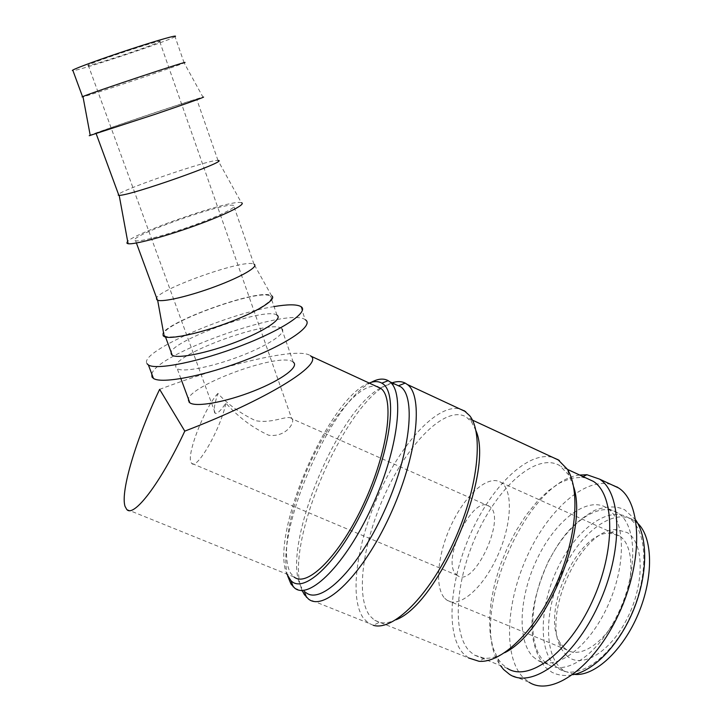 <?xml version="1.0" encoding="UTF-8"?>
<svg xmlns="http://www.w3.org/2000/svg" width="722" height="722" viewBox="0 0 722 722"><rect width="100%" height="100%" fill="white"/><g stroke="black" fill="none" stroke-linecap="round" stroke-linejoin="round"><path stroke-width="0.54" stroke-dasharray="3.61 2.71" d="M554.875 665.666C537.547 648.834 540.173 603.366 558.503 566.409C576.607 529.28 608.123 505.59 628.041 517.548L628.718 517.972C647.598 529.551 649.466 575.136 630.36 616.335C611.471 657.67 577.88 680.99 559.189 668.987L554.875 665.666M616.759 486.836C591.544 472.865 552.438 504.091 529.659 550.949C506.609 597.608 502.043 655.08 522.89 677.281L529.055 682.236L509.606 674.429M380.286 388.165C335.459 411.892 278.457 554.956 302.157 588.511L306.083 592.708L294.757 588.159M464.156 410.637C443.579 398.932 406.784 435.42 382.461 486.105C357.941 536.636 347.95 596.733 363.482 618.294L368.4 623.077L373.355 625.315L379.294 622.337C384.068 623.582 389.582 622.743 395.837 619.828M475.915 430.61L471.547 421.946L466.132 416.901C446.358 405.394 410.89 440.194 387.506 488.902C363.924 537.448 354.565 595.172 369.718 615.676L374.357 620.126L379.294 622.337M557.799 459.463C534.659 446.431 496.935 479.038 473.912 526.618C450.654 574.017 444.247 631.597 462.919 653.166L468.506 657.932L374.357 620.126M573.629 486.754L568.801 474.995L559.604 465.509C537.439 452.784 501.149 483.803 479.056 529.434C456.737 574.892 450.817 630.098 468.921 650.585L474.155 655.007L484.426 658.256C490.554 658.663 497.287 656.821 504.633 652.742M586.219 478.072L581.616 477.26L571.003 478.298L559.74 482.946L548.242 490.897L536.924 501.772L526.139 515.129L516.248 530.489L507.539 547.339L500.301 565.127L494.76 583.295L491.122 601.245L489.543 618.393L490.139 634.124L492.964 647.824L497.981 658.915L501.79 663.843L507.322 668.364L474.155 655.007M89.257 135.709C83.608 136.512 194.967 98.788 202.972 97.154L184.146 62.904C177.422 66.162 77.254 99.573 82.1 96.919M127.027 243.323C119.274 238.242 231.184 198.622 241.356 202.692L217.972 160.437C209.786 159.039 111.793 193.135 118.291 195.202M95.593 133.552L154.3 114.473C181.646 105.177 200.86 98.273 196.817 99.239L196.754 99.257C189.48 100.755 90.124 134.427 95.593 133.552M163.217 335.82C153.867 326.173 260.344 287.049 271.589 295.74L253.954 264.189C244.271 258.007 148.579 292.78 156.773 299.684M134.978 240.498L135.583 240.76C139.978 242.032 167.188 234.84 193.713 225.228C220.309 215.643 238.323 206.546 233.639 205.436L233.576 205.409C224.722 201.916 127.731 236.311 134.978 240.498M164.363 335.396L165.167 336.037C170.645 339.394 200.617 333.004 229.154 322.102C257.763 311.236 276.309 299.26 270.479 296.155L270.425 296.128C259.234 287.699 155.14 325.992 164.363 335.396M281.643 328.456C287.672 332.21 269.505 344.872 241.148 355.82C212.864 366.83 182.91 372.687 177.215 368.671L176.376 367.904C166.583 356.921 269.911 318.42 281.598 328.42L281.643 328.456M274.044 306.588C225.616 314.07 138.471 352.309 147.008 363.68M151.791 374.014C156.412 353.59 288.394 307.021 305.144 319.638L300.893 306.57M544.072 661.253L548.323 664.547C566.725 676.451 600.117 652.932 619.061 611.471C638.23 570.145 636.66 524.56 618.05 513.098L617.382 512.674C597.753 500.833 566.427 524.723 548.296 561.96C529.93 599.025 527.051 644.511 544.072 661.253M533.026 656.731L537.204 660.007C555.317 671.812 588.493 648.085 607.5 606.489C626.732 565.037 625.469 519.452 607.139 508.107L606.48 507.683C587.139 495.978 556.021 520.066 537.854 557.402C519.461 594.585 516.302 640.089 533.026 656.731M126.684 509.353L294.107 577.031L290.849 573.494C280.19 556.653 290.009 506.393 310.695 461.755C331.254 417.036 360.738 382.128 377.164 386.505M456.34 574.586L457.423 575.47C473.65 588.981 507.169 517.06 489.552 506.501L489.272 506.303C473.081 493.451 440.474 561.193 456.34 574.586M291.878 418.814C295.542 421.061 286.986 437.568 268.774 435.267C252.844 428.002 238.549 417.298 225.887 403.165C220.688 410.728 217.151 414.112 215.273 413.318L214.822 412.921C213.432 410.61 214.443 404.121 217.863 393.436C227.971 404.455 240.561 413.544 255.615 420.691C273.187 423.931 287.87 414.383 291.697 418.652L291.878 418.814M217.863 393.436C204.479 407.777 185.978 455.483 191.204 462.712L191.709 463.371C196.682 470.744 220.968 428.317 225.887 403.165M564.126 647.814L566.951 649.935C581.201 659.114 606.561 641.28 620.739 610.225C635.107 579.279 633.853 544.749 619.431 535.932L610.099 533.179C577.871 530.896 540.426 612.238 559.83 642.363L564.126 647.814M444.761 598.33L447.071 600.271C458.894 608.556 482.431 589.017 497.106 556.915C511.943 524.912 513.279 490.409 501.248 482.594L501.221 482.585C488.911 474.065 466.493 493.37 452.288 522.8C437.92 552.104 433.949 586.932 444.761 598.33M566.508 655.495C580.948 669.664 610.27 652.85 627.481 617.87C644.917 583.06 643.97 542.43 627.256 532.592L616.931 529.632C581.309 527.394 540.489 616.056 561.77 649.439L566.508 655.495M159.86 41.614C167.405 37.363 92.425 61.921 88.21 65.106L87.94 65.305C84.095 68.328 155.41 44.836 159.77 41.668L159.86 41.614M574.387 674.375L564.721 671.243L560.371 667.913C542.899 651.036 545.39 605.577 563.702 568.674C581.788 531.6 613.402 508.008 633.465 520.03L637.779 523.378M159.634 389.357C229.47 362.995 298.8 346.876 310.424 355.702M293.312 362.209L293.267 362.164C281.075 350.549 178.56 389.266 188.92 401.883M277.058 315.207L277.013 315.171C265.534 305.812 161.89 344.232 171.448 354.574M175.085 36.596L175.031 36.632C168.722 41.172 67.958 74.393 72.344 70.44M579.667 475.04C525.806 480.852 467.549 617.283 499.642 664.339L500.481 665.612M392.127 382.831C347.174 395.746 281.237 547.836 302.563 591.3M395.466 384.384C391.08 383.581 386.062 384.817 380.431 388.084M371.153 382.362C330.486 402.605 274.757 530.887 287.69 576.012M369.186 383.048C329.431 396.477 269.514 534.388 286.842 574.089M635.766 520.02L624.792 509.858C616.624 505.815 606.489 506.014 594.386 510.472C568.358 525.751 559.523 541.193 548.206 561.689C531.97 599.224 523.044 637.273 545.047 667.074L551.752 672.164C558.124 675.422 565.136 676.279 572.799 674.718M304.26 591.147L304.612 592.121M368.4 623.077L308.592 599.143M471.547 421.946L469.796 415.827M472.396 420.096L467.495 417.821M568.801 474.995L567.393 469.282M484.426 658.256L478.993 661.28M567.456 469.381L560.994 466.394M136.404 243.007L135.583 240.76M165.528 337.021L165.167 336.037M180.897 378.644L177.215 368.671M618.05 513.098L607.139 508.107M548.323 664.547L537.204 660.007M457.423 575.47L191.709 463.371M619.431 535.932L501.248 482.594M566.951 649.935L447.071 600.271M88.21 65.106L215.273 413.318M634.142 520.454L628.718 517.972M564.721 671.243L559.189 668.987M159.77 41.668L291.724 418.679M559.83 642.363L561.77 649.439M610.099 533.179L616.931 529.632M489.272 506.303L291.697 418.652M293.267 362.164L281.598 328.42M277.013 315.171L270.425 296.128M253.954 264.189L233.576 205.409M217.972 160.437L196.754 99.257M184.146 62.904L175.031 36.632M497.981 658.915L499.642 664.339M581.616 477.26L583.286 476.466"/><path stroke-width="1.08" d="M529.055 682.236C551.978 697.127 594.441 667.227 618.898 613.727C643.618 560.398 641.678 502.295 618.519 487.928L616.759 486.836M500.481 665.612L503.631 669.538L509.606 674.429C531.888 689.095 573.864 658.735 598.466 604.937C623.321 551.31 622.075 493.207 599.531 479.11L586.941 474.733L579.667 475.04M287.69 576.012L290.957 583.999L294.757 588.159C309.422 600.144 345.459 564.532 371.649 507.404C398.002 450.411 404.979 392.578 389.79 381.748L388.219 380.665C383.572 378.12 377.886 378.689 371.153 382.362M286.842 574.089L290.939 580.614C303.989 594.838 339.277 561.174 365.179 504.985C391.27 448.931 397.867 392.136 382.236 383.4L381.839 383.156C378.328 381.135 374.104 381.099 369.186 383.048M306.083 592.708C321.173 604.846 357.543 569.514 383.644 512.566C409.925 455.753 416.441 397.894 400.836 386.875L395.466 384.384M302.563 591.3L304.341 594.594L308.592 599.143C324.476 611.841 362.579 575.172 389.826 515.734C417.253 456.421 423.814 396.071 407.398 384.528L405.204 383.102C401.459 381.216 397.1 381.126 392.127 382.831M373.355 625.315C392.903 631.38 428.868 596.21 453.272 543.007C477.811 489.895 483.948 433.615 469.796 415.827L464.156 410.637M395.837 619.828C439.129 603.971 494.615 471.71 475.915 430.61M468.506 657.932L478.993 661.28C501.05 663.319 534.244 632.075 555.227 586.345C576.318 540.688 580.632 490.455 567.393 469.282L557.799 459.463M504.633 652.742C546.428 632.418 588.484 530.354 573.629 486.754M507.322 668.364C528.549 682.38 568.593 653.175 592.112 601.733C615.884 550.444 614.882 494.85 593.394 481.393L586.219 478.072M82.1 96.919L82.958 96.522C91.992 92.488 193.974 58.59 184.426 62.769M72.344 70.44L72.76 70.124C76.027 67.994 103.264 58.103 131.016 49.033C158.804 39.927 178.749 34.358 175.085 36.596M89.257 135.709L155.546 114.157C185.446 103.995 206.663 96.378 203.261 97.091M118.291 195.202L119.175 195.319C129.103 196.194 230.02 160.591 218.234 160.474M127.027 243.323L128.092 243.711C133.958 244.857 165.212 236.509 195.463 225.544C225.787 214.587 246.328 204.245 241.608 202.765M156.773 299.684L157.649 300.217C162.901 302.401 189.922 296.065 215.716 286.39C241.563 276.752 258.792 266.608 254.144 264.288M163.217 335.82L164.228 336.578C170.221 339.8 200.662 333.239 229.524 322.202C258.458 311.2 277.302 299.079 271.716 295.821M171.448 354.574L172.269 355.287C177.874 359.033 207.837 352.95 236.229 341.993C264.685 331.082 283.006 318.691 277.058 315.207M188.92 401.883L189.805 402.768C195.725 407.47 225.652 402.154 253.675 391.044C281.77 380.007 299.54 366.632 293.312 362.209M147.008 363.68L148.407 364.98C156.457 370.422 200.355 361.569 241.996 345.423C283.737 329.349 309.63 311.48 300.893 306.57L300.641 306.417C296.381 304.26 287.518 304.314 274.044 306.588M305.406 319.81C314.25 325.108 288.574 343.383 246.996 359.52C205.508 375.729 161.629 384.257 153.443 378.418L152.017 377.037L151.791 374.014M377.164 386.505L380.918 388.463C394.69 398.336 388.048 451.187 364.032 503.126C340.17 555.173 307.401 587.952 294.107 577.031M310.424 355.702L311.056 356.217C323.23 364.52 266.806 399.672 184.787 431.124L159.634 389.357C136.9 436.882 120.096 491.502 125.05 506.384L126.684 509.353C133.435 518.351 160.302 483.65 184.787 431.124M637.779 523.378C652.832 537.43 653.879 576.707 638.392 613.601C623.041 650.558 594.567 676.64 574.387 674.375M572.799 674.718C593.917 670.964 619.476 644.647 633.618 609.756C647.742 574.829 648.212 538.504 635.766 520.02M618.519 487.928L599.531 479.11M290.939 580.614L293.267 586.905M400.836 386.875L389.79 381.748M304.612 592.121L306.552 597.383M465.726 411.684L407.398 384.528M559.406 460.483L472.396 420.096M593.394 481.393L567.456 469.381M82.543 96.703L72.76 70.124M82.958 96.522L90.25 135.483M118.85 195.31L96.179 133.741M119.175 195.319L128.092 243.711M157.441 300.135L136.404 243.007M157.649 300.217L164.228 336.578M172.269 355.287L165.528 337.021M189.805 402.768L180.897 378.644M380.918 388.463L311.056 356.217M148.407 364.98L153.443 378.418M583.286 476.466L586.941 474.733M398.887 385.593L405.204 383.102M381.839 383.156L388.219 380.665"/></g></svg>
